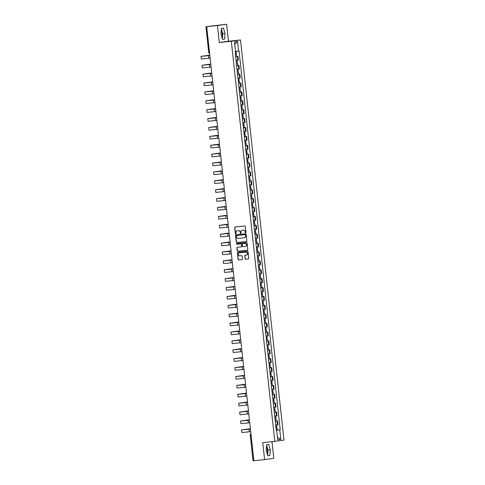 <?xml version="1.0" encoding="UTF-8"?>
<svg xmlns="http://www.w3.org/2000/svg" width="485" height="485" viewBox="0 0 485 485"><rect width="100%" height="100%" fill="white"/><g stroke="black" fill="none" stroke-linecap="round" stroke-linejoin="round"><path stroke-width="0.73" d="M245.604 232.867A0.394 0.37 -98 0 0 245.931 232.436L245.283 226.489A0.564 0.533 -98 0 0 244.695 225.986L235.158 226.986A0.564 0.533 -98 0 0 234.691 227.604L235.34 233.546A0.394 0.37 -98 0 0 235.765 233.897A0.394 0.37 -98 0 0 236.08 233.473L235.995 232.703A1.801 1.704 -98 0 1 237.498 230.733L238.293 230.648A1.801 1.704 -98 0 1 240.178 232.26L240.263 233.03A0.394 0.37 -98 0 0 240.687 233.382A0.394 0.37 -98 0 0 241.003 232.952L240.924 232.182A1.801 1.704 -98 0 1 242.421 230.217L243.215 230.132A1.801 1.704 -98 0 1 245.107 231.745L245.192 232.515A0.394 0.37 -98 0 0 245.604 232.867M221.233 30.331A4.474 1.449 -96 0 1 222.172 33.768A4.474 1.449 -96 0 1 221.978 37.418M266.465 446.721A4.474 1.449 -96 0 1 267.405 450.159A4.474 1.449 -96 0 1 267.217 453.802M245.01 258.693A0.564 0.533 -98 0 0 245.598 259.196L248.271 258.917A0.564 0.533 -98 0 0 248.738 258.305L248.023 251.703A0.564 0.533 -98 0 0 247.435 251.194L237.899 252.194A0.564 0.533 -98 0 0 237.432 252.812L238.147 259.414A0.564 0.533 -98 0 0 238.735 259.918L241.966 259.578A0.564 0.533 -98 0 0 242.439 258.966L242.13 256.141A0.564 0.533 -98 0 0 241.542 255.637L239.936 255.801A1.503 1.425 -98 0 1 238.359 254.479A1.503 1.425 -98 0 1 239.614 252.806L245.889 252.151A1.503 1.425 -98 0 1 247.465 253.473A1.503 1.425 -98 0 1 246.216 255.146L245.167 255.255A0.564 0.533 -98 0 0 244.701 255.868L245.192 258.669A0.564 0.533 -98 0 0 245.78 259.172L248.35 258.905M219.287 42.528L228.483 41.237L226.64 24.25L217.444 25.541L219.287 42.528L231.321 41.267L274.783 441.356L262.749 442.617L264.598 459.604L253.861 460.732L206.707 26.669L208.332 26.439L206.658 26.614L209.465 52.441A1.146 0.37 84 0 0 209.556 52.944M217.444 25.541L206.707 26.669M246.38 241.518A0.564 0.533 -98 0 0 246.853 240.899L246.131 234.297A0.564 0.533 -98 0 0 245.543 233.794L236.007 234.795A0.564 0.533 -98 0 0 235.54 235.407L236.256 242.009A0.564 0.533 -98 0 0 236.85 242.518L246.416 241.512M247.077 242.997L247.799 249.599A0.564 0.533 -98 0 1 247.326 250.218L237.795 251.218A0.564 0.533 -98 0 1 237.201 250.715L236.898 247.89A0.564 0.533 -98 0 1 237.365 247.271L241.233 246.865A0.564 0.533 -98 0 0 241.7 246.253L241.494 244.379A0.564 0.533 -98 0 0 240.906 243.87L236.88 244.294A0.394 0.37 -98 0 1 236.468 243.949A0.394 0.37 -98 0 1 236.795 243.512L246.489 242.494A0.564 0.533 -98 0 1 247.077 242.997M226.64 24.25L206.658 26.614M228.483 41.237L240.518 39.976L283.986 440.059L274.783 441.356M264.598 459.604L273.795 458.313L271.982 441.647M253.855 460.671L253.043 460.75L250.236 434.924L251.006 434.851L253.813 460.677M236.347 60.382L237.795 60.207L237.389 56.448L235.655 56.654M237.389 56.448L235.856 56.587M237.795 60.207L238.353 60.128L237.947 56.369M236.819 65.481L238.911 65.263L236.619 65.548M237.032 69.306L239.323 69.022L238.911 65.263M237.789 74.375L239.881 74.156L237.589 74.441M238.28 78.17L240.287 77.915L239.881 74.156M238.753 83.268L240.845 83.05L238.553 83.335M239.244 87.064L241.257 86.809L240.845 83.05M239.717 92.162L241.809 91.944L239.517 92.229M240.208 95.957L242.221 95.703L241.809 91.944M240.687 101.056L242.779 100.838L240.487 101.123M241.178 104.851L243.185 104.596L242.779 100.838M241.651 109.95L243.743 109.725L241.451 110.01M241.857 113.775L244.155 113.49L243.743 109.725M242.615 118.843L244.713 118.619L242.415 118.904M243.106 122.638L245.119 122.384L244.713 118.619M243.585 127.737L245.677 127.513L243.385 127.797M244.076 131.532L246.083 131.277L245.677 127.513M244.549 136.625L246.641 136.406L244.349 136.691M245.04 140.426L247.053 140.171L246.641 136.406M245.519 145.518L247.611 145.3L245.319 145.585M246.01 149.319L248.017 149.065L247.611 145.3M246.483 154.412L248.575 154.194L246.283 154.479M246.689 158.243L248.981 157.958L248.575 154.194M247.447 163.306L249.539 163.087L247.247 163.372M247.938 167.101L249.951 166.852L249.539 163.087M248.417 172.199L250.509 171.981L248.217 172.266M248.908 175.994L250.915 175.746L250.509 171.981M249.381 181.093L251.472 180.875L249.181 181.16M249.872 184.888L251.885 184.639L251.472 180.875M250.345 189.987L252.436 189.768L250.145 190.053M250.836 193.782L252.849 193.533L252.436 189.768M251.315 198.88L253.406 198.662L251.115 198.947M251.806 202.675L253.813 202.421L253.406 198.662M252.279 207.774L254.37 207.556L252.079 207.841M252.485 211.599L254.783 211.314L254.37 207.556M253.243 216.668L255.34 216.449L253.043 216.734M253.734 220.463L255.747 220.208L255.34 216.449M254.213 225.561L256.304 225.343L254.013 225.628M254.419 229.387L256.71 229.102L256.304 225.343M255.177 234.455L257.268 234.237L254.977 234.522M255.668 238.25L257.68 237.996L257.268 234.237M256.147 243.349L258.238 243.13L255.941 243.415M256.638 247.144L258.644 246.889L258.238 243.13M257.111 252.242L259.202 252.018L256.911 252.303M257.602 256.038L259.608 255.783L259.202 252.018M258.075 261.136L260.166 260.912L257.875 261.197M258.566 264.931L260.578 264.677L260.166 260.912M259.045 270.03L261.136 269.805L258.844 270.09M259.251 273.855L261.542 273.57L261.136 269.805M260.008 278.917L262.1 278.699L259.808 278.984M260.5 282.719L262.506 282.464L262.1 278.699M260.972 287.811L263.064 287.593L260.772 287.878M261.463 291.612L263.476 291.358L263.064 287.593M261.942 296.705L264.034 296.487L261.742 296.771M262.433 300.506L264.44 300.251L264.034 296.487M262.906 305.598L264.998 305.38L262.706 305.665M263.397 309.394L265.41 309.145L264.998 305.38M263.87 314.492L265.962 314.274L263.67 314.559M264.082 318.324L266.374 318.039L265.962 314.274M264.84 323.386L266.932 323.168L264.64 323.453M265.331 327.181L267.338 326.932L266.932 323.168M265.804 332.28L267.896 332.061L265.604 332.346M266.295 336.075L268.308 335.826L267.896 332.061M266.768 341.173L268.866 340.955L266.568 341.24M266.98 344.999L269.272 344.714L268.866 340.955M267.738 350.067L269.83 349.849L267.538 350.134M268.229 353.862L270.236 353.607L269.83 349.849M268.702 358.961L270.794 358.742L268.502 359.027M269.193 362.756L271.206 362.501L270.794 358.742M269.672 367.854L271.764 367.636L269.472 367.921M270.163 371.649L272.17 371.395L271.764 367.636M270.636 376.748L272.728 376.53L270.436 376.815M271.127 380.543L273.134 380.288L272.728 376.53M271.6 385.642L273.692 385.423L271.4 385.708M271.812 389.467L274.104 389.182L273.692 385.423M272.57 394.535L274.662 394.311L272.37 394.602M273.061 398.33L275.068 398.076L274.662 394.311M273.534 403.429L275.625 403.205L273.334 403.49M274.025 407.224L276.038 406.97L275.625 403.205M274.498 412.323L276.589 412.098L274.298 412.383M274.989 416.118L277.002 415.863L276.589 412.098M275.468 421.216L277.559 420.992L275.268 421.277M275.959 425.012L277.966 424.757L277.559 420.992M276.232 430.177L279.766 429.771L280.803 439.349L277.717 439.786L276.674 430.207L276.238 430.243L235.11 51.616L235.54 51.556L234.498 41.977L237.589 41.546L238.632 51.125L235.534 51.477M279.766 429.771L280.197 429.71L239.063 51.064L238.632 51.125M276.244 430.268L276.674 430.207M231.321 41.267L240.518 39.976M224.622 39.091L225.052 33.447L223.427 28.088L221.378 28.372L220.954 34.023L222.573 39.376L224.622 39.091L222.554 39.309M269.86 455.482L270.284 449.831L268.666 444.478L266.617 444.763L266.186 450.407L267.811 455.767L269.86 455.482L267.787 455.694M276.432 430.104L280.197 429.71M237.589 41.546L234.758 44.341M277.438 437.264L280.803 439.349M222.397 38.794L222.785 33.683L221.342 28.906M222.785 33.683L225.052 33.447M267.635 455.185L268.017 450.074L266.574 445.297M268.017 450.074L270.284 449.831M245.707 232.842A0.394 0.37 -98 0 1 245.374 232.491L245.289 231.721A1.801 1.704 -98 0 0 243.403 230.108L243.215 230.132M242.494 230.205A1.801 1.704 -98 0 1 242.603 230.187L243.403 230.108M237.565 230.721A1.801 1.704 -98 0 1 237.68 230.708L238.474 230.624A1.801 1.704 -98 0 1 240.366 232.236L240.445 233.006A0.394 0.37 -98 0 0 240.778 233.358M235.267 226.974A0.564 0.533 -98 0 0 234.873 227.574L235.522 233.521A0.394 0.37 -98 0 0 235.856 233.873M236.11 234.782A0.564 0.533 -98 0 0 235.722 235.383L236.444 241.985A0.564 0.533 -98 0 0 237.032 242.488L246.459 241.5M245.458 234.989A0.394 0.37 -98 0 0 245.046 234.637L236.674 235.516A0.394 0.37 -98 0 0 236.347 235.946L236.437 236.759A1.801 1.704 -98 0 0 238.323 238.371L244.046 237.771A1.801 1.704 -98 0 0 245.549 235.801L245.64 234.964A0.394 0.37 -98 0 0 245.228 234.613L245.046 234.637M236.838 235.492A0.394 0.37 -98 0 1 236.85 235.492A0.394 0.37 -98 0 0 236.85 235.492L245.228 234.613M244.161 237.753L244.228 237.747A1.801 1.704 -98 0 0 245.731 235.777L245.549 235.801M245.64 234.964L245.731 235.777M247.405 250.199L237.795 251.218M237.468 247.259A0.564 0.533 -98 0 0 237.08 247.859L237.383 250.69A0.564 0.533 -98 0 0 237.977 251.194M241.433 246.841L241.415 246.841A0.564 0.533 -98 0 0 241.882 246.228L241.682 244.349A0.564 0.533 -98 0 0 241.087 243.846L236.88 244.294M236.91 243.5A0.394 0.37 -98 0 0 237.062 244.27M245.24 246.447A1.503 1.425 -98 0 0 246.495 244.773A1.503 1.425 -98 0 0 244.919 243.452L242.706 243.682A0.564 0.533 -98 0 0 242.239 244.301L242.439 246.174A0.564 0.533 -98 0 0 243.033 246.677L245.24 246.447M245.337 246.435L245.428 246.422A1.503 1.425 -98 0 0 246.677 244.749A1.503 1.425 -98 0 0 245.101 243.428L244.919 243.452M242.688 243.688L242.876 243.658A0.564 0.533 -98 0 0 242.858 243.664A0.564 0.533 -98 0 1 242.888 243.658L245.101 243.428M245.271 255.243A0.564 0.533 -98 0 0 244.883 255.844L245.192 258.669M246.307 255.128L246.398 255.116A1.503 1.425 -98 0 0 247.653 253.449A1.503 1.425 -98 0 0 246.071 252.127L245.889 252.151M239.705 252.794A1.503 1.425 -98 0 1 239.796 252.782L246.071 252.127M238.002 252.188A0.564 0.533 -98 0 0 237.614 252.788L238.329 259.39A0.564 0.533 -98 0 0 238.923 259.893L242.051 259.566M236.456 54.429L235.425 54.538L236.456 54.429L236.68 56.484L235.649 56.612M235.322 53.586L236.353 53.465L236.11 51.41M235.534 51.489L236.128 51.41M235.389 53.58L235.492 54.52M208.083 55.363L208.083 55.363A1.322 0.424 -96 0 1 208.089 55.363L208.786 55.29A1.322 0.424 84 0 0 208.78 55.29L201.76 56.296L209.841 55.526L201.014 56.375L208.78 55.29A1.322 0.424 84 0 1 209.108 55.605M210.126 58.158L201.299 59L201.014 56.375M236.353 62.474L236.456 63.414L237.42 63.323L236.389 63.432M236.619 65.505L237.644 65.378L237.42 63.323M236.286 62.48L237.317 62.359L237.001 60.31M236.068 60.431L237.092 60.304M237.359 72.338L238.39 72.216L238.614 74.272L237.583 74.399M237.359 72.344L238.39 72.216M237.31 69.276L237.971 69.203M237.256 71.374L238.28 71.246L238.062 69.197M237.323 71.368L237.426 72.307M210.805 64.432L201.984 65.269L209.047 64.256A1.322 0.424 -96 0 1 209.053 64.256A1.322 0.424 -96 0 1 209.059 64.256L202.724 65.19L210.805 64.42M210.078 64.499A1.322 0.424 84 0 0 209.75 64.184L209.047 64.256M211.09 67.051L202.269 67.894L201.984 65.269M211.042 73.393A1.322 0.424 84 0 0 210.72 73.077A1.322 0.424 84 0 0 210.714 73.077L203.688 74.084L210.405 73.465L202.948 74.163L210.011 73.15A1.322 0.424 -96 0 1 210.017 73.15A1.322 0.424 -96 0 1 210.023 73.15M212.06 75.945L203.233 76.788L202.948 74.163M239.354 81.11L238.323 81.219L239.354 81.11L239.578 83.165L238.547 83.293M238.22 80.267L239.25 80.14L238.935 78.097M237.996 78.218L239.026 78.091M238.287 80.261L238.39 81.201M239.354 90.095L240.317 90.004L239.354 90.095L239.25 89.155M239.517 92.186L240.542 92.059L240.317 90.004M239.184 89.161L240.214 89.034L239.899 86.991M238.966 87.112L239.99 86.985M241.287 98.898L240.257 99.007L241.287 98.898L241.512 100.953L240.481 101.08M240.154 98.055L241.178 97.928L240.869 95.878M239.929 96.006L240.96 95.878M240.22 98.049L240.324 98.988M210.981 82.044L210.981 82.044A1.322 0.424 -96 0 1 210.987 82.044L211.684 81.971A1.322 0.424 84 0 0 211.678 81.971L204.658 82.977L212.739 82.207L203.918 83.056L211.678 81.971A1.322 0.424 84 0 1 212.006 82.286M213.024 84.839L204.203 85.681L203.918 83.056M213.703 91.107L204.882 91.95L211.945 90.938A1.322 0.424 -96 0 1 211.951 90.938A1.322 0.424 -96 0 1 211.957 90.938L212.654 90.865A1.322 0.424 84 0 0 212.648 90.865L205.622 91.871L213.703 91.101M212.976 91.18A1.322 0.424 84 0 0 212.654 90.865L211.945 90.938M213.988 93.732L205.167 94.575L204.882 91.95M212.909 99.831A1.322 0.424 -96 0 1 212.915 99.831A1.322 0.424 -96 0 1 212.921 99.831L213.618 99.758A1.322 0.424 84 0 0 213.612 99.758L206.592 100.765L214.673 99.995L205.846 100.844L213.612 99.758A1.322 0.424 84 0 1 213.94 100.074M214.958 102.626L206.131 103.463L205.846 100.844M241.221 107.912L242.251 107.791L241.287 107.882L241.184 106.942M241.445 109.968L242.476 109.846L242.251 107.791M241.118 106.949L242.148 106.821L241.833 104.772M240.893 104.899L241.924 104.772M213.879 108.725A1.322 0.424 -96 0 1 213.885 108.725L214.582 108.652A1.322 0.424 84 0 0 214.576 108.652L207.556 109.658L215.637 108.889L206.816 109.737L214.576 108.652A1.322 0.424 84 0 1 214.91 108.967M215.922 111.52L207.101 112.356L206.816 109.737M242.191 116.8L243.221 116.685L243.44 118.74L242.415 118.861M242.191 116.812L243.221 116.685M242.142 113.745L242.803 113.666M242.088 115.842L243.112 115.715L242.888 113.666M242.148 115.836L242.251 116.776M214.843 117.619A1.322 0.424 -96 0 1 214.849 117.619A1.322 0.424 -96 0 1 214.855 117.619L215.552 117.546A1.322 0.424 84 0 0 215.546 117.546L208.52 118.552L216.601 117.782L207.78 118.631L215.546 117.546A1.322 0.424 84 0 1 215.873 117.855M216.886 120.413L208.065 121.25L207.78 118.631M244.185 125.579L243.155 125.682L244.185 125.579L244.41 127.628L243.379 127.755M243.052 124.736L244.082 124.609L243.767 122.559M242.827 122.681L243.858 122.559M243.118 124.73L243.221 125.67M215.807 126.512A1.322 0.424 -96 0 1 215.813 126.512A1.322 0.424 -96 0 1 215.819 126.512L216.516 126.439A1.322 0.424 84 0 0 216.51 126.439L209.49 127.44L217.571 126.676L208.744 127.525L216.51 126.439A1.322 0.424 84 0 1 216.837 126.749M217.856 129.307L209.029 130.144L208.744 127.525M244.125 134.6L245.149 134.472L244.185 134.563L244.082 133.624M244.343 136.649L245.374 136.521L245.149 134.472M244.016 133.63L245.046 133.502L244.731 131.453M243.791 131.574L244.822 131.453M218.535 135.576L209.714 136.418L216.777 135.406A1.322 0.424 -96 0 1 216.783 135.406L217.48 135.327A1.322 0.424 84 0 0 217.48 135.333L210.454 136.333L218.535 135.57M217.807 135.642A1.322 0.424 84 0 0 217.48 135.327M218.82 138.201L209.999 139.037L209.714 136.418M245.089 143.481L246.119 143.366L246.338 145.415L245.313 145.542M245.089 143.493L246.119 143.366M244.986 142.523L246.01 142.396L245.701 140.347M244.761 140.468L245.786 140.341M245.052 142.517L245.149 143.457M218.771 144.536A1.322 0.424 84 0 0 218.45 144.221A1.322 0.424 84 0 0 218.444 144.221L211.418 145.227L219.499 144.463L210.678 145.312L217.741 144.3A1.322 0.424 -96 0 1 217.747 144.3A1.322 0.424 -96 0 1 217.753 144.294M219.784 147.094L210.963 147.931L210.678 145.312M247.083 152.26L246.053 152.363L247.083 152.26L247.308 154.309L246.277 154.436M245.95 151.417L246.98 151.29L246.665 149.241M245.725 149.362L246.756 149.234M246.016 151.411L246.119 152.351M218.711 153.193A1.322 0.424 -96 0 1 218.711 153.187A1.322 0.424 -96 0 1 218.717 153.187L219.414 153.114A1.322 0.424 84 0 0 219.408 153.114L212.388 154.121L220.469 153.357L211.642 154.206L219.408 153.114A1.322 0.424 84 0 1 219.735 153.43M220.754 155.988L211.927 156.825L211.642 154.206M247.023 161.269L248.047 161.153L248.271 163.202L247.241 163.33M247.023 161.281L248.047 161.153M246.974 158.213L247.629 158.134M246.913 160.311L247.944 160.183L247.72 158.128M246.98 160.305L247.083 161.244M219.675 162.087A1.322 0.424 -96 0 1 219.681 162.081L213.351 163.015L220.063 162.402L212.612 163.093L220.378 162.008A1.322 0.424 84 0 1 220.705 162.323M221.718 164.876L212.897 165.718L212.612 163.093M249.017 170.047L247.987 170.15L249.017 170.047L249.235 172.096L248.211 172.223M247.883 169.204L248.908 169.077L248.599 167.028M247.659 167.149L248.69 167.022M247.95 169.192L248.047 170.138M220.639 170.975A1.322 0.424 -96 0 1 220.645 170.975A1.322 0.424 -96 0 1 220.651 170.975L221.348 170.902A1.322 0.424 84 0 0 221.342 170.902L214.315 171.908L222.397 171.138L213.576 171.987L221.342 170.902A1.322 0.424 84 0 1 221.669 171.217M222.688 173.769L213.861 174.612L213.576 171.987M248.95 179.056L249.981 178.941L249.017 179.026L248.914 178.086M249.175 181.117L250.205 180.99L249.981 178.941M248.847 178.098L249.878 177.971L249.563 175.922M248.623 176.043L249.654 175.916M223.367 180.044L214.546 180.881L221.609 179.868A1.322 0.424 -96 0 1 221.615 179.868L222.312 179.796A1.322 0.424 84 0 0 222.306 179.796L215.285 180.802L223.367 180.032M222.633 180.111A1.322 0.424 84 0 0 222.312 179.796L221.609 179.868M223.652 182.663L214.825 183.506L214.546 180.881M249.92 187.95L250.945 187.834L251.169 189.884L250.145 190.011M249.92 187.956L250.945 187.834M249.811 186.992L250.842 186.864L250.527 184.815M249.593 184.937L250.618 184.809M249.878 186.98L249.981 187.919M222.573 188.762A1.322 0.424 -96 0 1 222.579 188.762A1.322 0.424 -96 0 1 222.585 188.762L216.249 189.696L222.961 189.077L215.51 189.774L223.276 188.689A1.322 0.424 84 0 1 223.603 189.004M224.616 191.557L215.795 192.399L215.51 189.774M251.915 196.722L250.884 196.831L251.915 196.722L252.139 198.777L251.109 198.905M250.781 195.879L251.806 195.758L251.497 193.709M250.557 193.83L251.588 193.703M250.848 195.873L250.951 196.813M225.301 197.831L216.474 198.668L223.536 197.656A1.322 0.424 -96 0 1 223.543 197.656A1.322 0.424 -96 0 1 223.549 197.656L224.246 197.583A1.322 0.424 84 0 0 224.24 197.583L217.213 198.589L225.295 197.819M224.567 197.898A1.322 0.424 84 0 0 224.246 197.583L223.536 197.656M225.586 200.45L216.759 201.293L216.474 198.668M251.848 205.737L252.879 205.616L253.103 207.671L252.073 207.798M251.854 205.743L252.879 205.616M251.745 204.773L252.776 204.652L252.461 202.603M251.521 202.724L252.552 202.597M251.812 204.767L251.915 205.707M226.265 206.725L217.444 207.562L224.506 206.549A1.322 0.424 -96 0 1 224.513 206.549M225.531 206.792A1.322 0.424 84 0 0 225.21 206.477A1.322 0.424 84 0 0 225.204 206.477L218.183 207.483L226.265 206.713M226.55 209.344L217.729 210.187L217.444 207.562M253.849 214.509L252.812 214.619L253.849 214.509L254.067 216.565L253.043 216.692M252.77 211.569L253.431 211.496M252.709 213.667L253.74 213.539L253.516 211.49M252.776 213.661L252.879 214.6M226.501 215.686A1.322 0.424 84 0 0 226.18 215.37A1.322 0.424 84 0 0 226.174 215.37L219.147 216.377L225.858 215.758L218.408 216.456L225.47 215.443A1.322 0.424 -96 0 1 225.476 215.443A1.322 0.424 -96 0 1 225.483 215.443M227.513 218.238L218.693 219.081L218.408 216.456M253.782 223.524L254.813 223.403L253.849 223.494L253.746 222.554M254.007 225.586L255.037 225.458L254.813 223.403M253.679 222.56L254.71 222.433L254.395 220.39M253.455 220.511L254.486 220.384M226.434 224.337A1.322 0.424 -96 0 1 226.44 224.337A1.322 0.424 -96 0 1 226.446 224.337L227.144 224.264A1.322 0.424 84 0 0 227.138 224.264L220.117 225.27L228.199 224.5L219.372 225.349L227.138 224.264A1.322 0.424 84 0 1 227.465 224.579M228.483 227.132L219.656 227.974L219.372 225.349M254.746 232.418L255.777 232.297L256.001 234.352L254.971 234.479M254.752 232.424L255.777 232.297M254.704 229.356L255.359 229.284M254.643 231.454L255.674 231.327L255.45 229.278M254.71 231.448L254.813 232.388M227.404 233.23A1.322 0.424 -96 0 1 227.41 233.23L228.108 233.158A1.322 0.424 84 0 0 228.102 233.158L221.081 234.164L229.162 233.394L220.342 234.243L228.102 233.158A1.322 0.424 84 0 1 228.435 233.473M229.447 236.025L220.626 236.868L220.342 234.243M256.747 241.19L255.716 241.3L256.747 241.19L256.965 243.246L255.941 243.373M255.613 240.348L256.638 240.22L256.329 238.171M255.389 238.299L256.413 238.171M255.68 240.342L255.777 241.281M228.368 242.124A1.322 0.424 -96 0 1 228.374 242.124A1.322 0.424 -96 0 1 228.38 242.124L229.078 242.051A1.322 0.424 84 0 0 229.072 242.051L222.045 243.058L230.126 242.288L221.305 243.137L229.072 242.051A1.322 0.424 84 0 1 229.399 242.367M230.411 244.919L221.59 245.762L221.305 243.137M256.68 250.205L257.711 250.084L256.747 250.175L256.644 249.235M256.904 252.261L257.935 252.139L257.711 250.084M256.577 249.241L257.608 249.114L257.292 247.065M256.353 247.192L257.383 247.065M231.096 251.188L222.269 252.03L229.338 251.018A1.322 0.424 -96 0 1 229.344 251.018L230.042 250.945A1.322 0.424 84 0 0 230.035 250.945L223.015 251.951L231.096 251.181M230.363 251.26A1.322 0.424 84 0 0 230.042 250.945L229.338 251.018M231.381 253.813L222.554 254.649L222.269 252.03M257.65 259.093L258.675 258.978L258.899 261.033L257.868 261.154M257.65 259.105L258.675 258.978M257.541 258.135L258.572 258.008L258.256 255.959M257.323 256.086L258.347 255.959M257.608 258.129L257.711 259.069M230.302 259.911A1.322 0.424 -96 0 1 230.308 259.911L223.979 260.845L230.69 260.227L223.239 260.924L231.005 259.839A1.322 0.424 84 0 1 231.333 260.148M232.345 262.706L223.524 263.543L223.239 260.924M259.645 267.872L258.614 267.975L259.645 267.872L259.863 269.921L258.838 270.048M258.511 267.029L259.536 266.902L259.226 264.852M258.287 264.974L259.317 264.852M258.578 267.023L258.675 267.962M233.03 268.975L224.203 269.818L231.266 268.805A1.322 0.424 -96 0 1 231.272 268.805A1.322 0.424 -96 0 1 231.278 268.805L231.975 268.732A1.322 0.424 84 0 0 231.969 268.732L224.943 269.733L233.024 268.969M232.297 269.042A1.322 0.424 84 0 0 231.975 268.732L231.266 268.805M233.315 271.6L224.488 272.437L224.203 269.818M259.578 276.88L260.609 276.765L260.833 278.814L259.802 278.942M259.578 276.893L260.609 276.765M259.536 273.825L260.19 273.746M259.475 275.923L260.506 275.795L260.281 273.746M259.542 275.916L259.645 276.856M233.261 277.935A1.322 0.424 84 0 0 232.939 277.62A1.322 0.424 84 0 0 232.933 277.626L225.913 278.626L232.624 278.014L225.167 278.711L232.236 277.699A1.322 0.424 -96 0 1 232.242 277.699M234.279 280.494L225.452 281.33L225.167 278.711M261.573 285.659L260.542 285.762L261.573 285.659L261.797 287.708L260.772 287.835M260.439 284.816L261.47 284.689L261.154 282.64M260.221 282.761L261.245 282.634M260.506 284.81L260.609 285.75M234.231 286.829A1.322 0.424 84 0 0 233.903 286.514L226.877 287.52L233.588 286.908L226.137 287.605L233.2 286.593A1.322 0.424 -96 0 1 233.206 286.593A1.322 0.424 -96 0 1 233.212 286.587M233.903 286.514A1.322 0.424 84 0 0 233.903 286.52L233.2 286.593L233.903 286.514M235.243 289.387L226.422 290.224L226.137 287.605M261.512 294.668L262.543 294.553L261.579 294.644L261.476 293.704M261.736 296.729L262.767 296.602L262.543 294.553M261.409 293.71L262.433 293.583L262.124 291.534M261.185 291.655L262.215 291.527M235.928 295.656L227.101 296.499L234.164 295.486A1.322 0.424 -96 0 1 234.17 295.48A1.322 0.424 -96 0 1 234.176 295.48L234.873 295.407A1.322 0.424 84 0 0 234.867 295.407L227.841 296.414L235.922 295.65M235.195 295.723A1.322 0.424 84 0 0 234.873 295.407L234.164 295.486M236.213 298.281L227.386 299.118L227.101 296.499M262.476 303.561L263.507 303.446L263.731 305.495L262.7 305.623M262.476 303.574L263.507 303.446M262.373 302.604L263.404 302.476L263.088 300.427M262.149 300.548L263.179 300.421M262.44 302.598L262.543 303.537M235.134 304.38A1.322 0.424 -96 0 1 235.134 304.374A1.322 0.424 -96 0 1 235.14 304.374L235.837 304.301A1.322 0.424 84 0 0 235.831 304.301L228.811 305.308L236.892 304.544L228.071 305.392L235.831 304.301A1.322 0.424 84 0 1 236.159 304.616M237.177 307.169L228.356 308.011L228.071 305.392M264.47 312.34L263.44 312.443L264.47 312.34L264.695 314.389L263.67 314.516M263.337 311.497L264.367 311.37L264.052 309.321M263.119 309.442L264.143 309.315M263.404 311.485L263.507 312.431M236.098 313.268A1.322 0.424 -96 0 1 236.104 313.268A1.322 0.424 -96 0 1 236.11 313.268L236.807 313.195A1.322 0.424 84 0 0 236.801 313.195L229.775 314.201L237.856 313.431L229.035 314.28L236.801 313.195A1.322 0.424 84 0 1 237.129 313.51M238.141 316.062L229.32 316.905L229.035 314.28M264.477 321.319L265.44 321.234L264.477 321.319L264.373 320.379M264.634 323.41L265.665 323.283L265.44 321.234M264.361 318.287L265.022 318.215M264.307 320.391L265.331 320.264L265.113 318.208M238.826 322.337L229.999 323.174L237.062 322.161A1.322 0.424 -96 0 1 237.068 322.161A1.322 0.424 -96 0 1 237.074 322.161L237.771 322.088A1.322 0.424 84 0 0 237.765 322.088L230.745 323.095L238.826 322.325M238.093 322.404A1.322 0.424 84 0 0 237.771 322.088L237.062 322.161M239.111 324.956L230.284 325.799L229.999 323.174M266.404 330.127L265.374 330.23L266.404 330.127L266.629 332.176L265.598 332.304M265.271 329.285L266.301 329.157L265.986 327.108M265.046 327.229L266.077 327.102M265.337 329.273L265.44 330.212M238.032 331.055A1.322 0.424 -96 0 1 238.038 331.055L238.735 330.982A1.322 0.424 84 0 0 238.729 330.982L231.709 331.989L239.79 331.219L230.969 332.067L238.729 330.982A1.322 0.424 84 0 1 239.063 331.297M240.075 333.85L231.254 334.692L230.969 332.067M266.344 339.136L267.374 339.015L266.404 339.106L266.301 338.166M266.568 341.197L267.593 341.07L267.374 339.015M266.241 338.172L267.265 338.051L266.956 336.002M266.016 336.123L267.041 335.996M240.754 340.124L231.933 340.961L238.996 339.949A1.322 0.424 -96 0 1 239.002 339.949A1.322 0.424 -96 0 1 239.008 339.949L239.705 339.876A1.322 0.424 84 0 0 239.699 339.876L232.673 340.882L240.754 340.112M240.026 340.191A1.322 0.424 84 0 0 239.705 339.876L238.996 339.949M241.039 342.743L232.218 343.586L231.933 340.961M267.308 348.03L268.338 347.909L268.563 349.964L267.532 350.091M267.308 348.036L268.338 347.909M267.259 344.968L267.92 344.896M267.205 347.066L268.235 346.945L268.011 344.89M267.271 347.06L267.374 348M240.99 349.085A1.322 0.424 84 0 0 240.669 348.77A1.322 0.424 84 0 0 240.663 348.77L233.643 349.776L240.354 349.158L232.897 349.855L239.96 348.842A1.322 0.424 -96 0 1 239.966 348.842A1.322 0.424 -96 0 1 239.972 348.842M242.009 351.637L233.182 352.48L232.897 349.855M269.302 356.802L268.272 356.911L269.302 356.802L269.527 358.858L268.496 358.985M268.169 355.96L269.199 355.832L268.884 353.789M267.944 353.911L268.975 353.783M268.235 355.954L268.338 356.893M240.93 357.736A1.322 0.424 -96 0 1 240.936 357.736L234.607 358.67L241.318 358.051L233.867 358.748L241.633 357.663A1.322 0.424 84 0 1 241.96 357.978M242.973 360.531L234.152 361.373L233.867 358.748M269.302 365.787L270.272 365.696L269.302 365.787L269.205 364.847M269.466 367.879L270.491 367.751L270.272 365.696M269.139 364.853L270.163 364.726L269.854 362.683M268.914 362.804L269.945 362.677M243.652 366.799L234.831 367.642L241.894 366.63A1.322 0.424 -96 0 1 241.9 366.63A1.322 0.424 -96 0 1 241.906 366.63L242.603 366.557A1.322 0.424 84 0 0 242.597 366.557L235.571 367.563L243.652 366.793M242.924 366.872A1.322 0.424 84 0 0 242.603 366.557L241.894 366.63M243.937 369.424L235.116 370.267L234.831 367.642M271.236 374.59L270.206 374.699L271.236 374.59L271.461 376.645L270.43 376.772M270.103 373.747L271.133 373.62L270.818 371.577M269.878 371.698L270.909 371.571M270.169 373.741L270.272 374.681M242.864 375.523L242.864 375.523A1.322 0.424 -96 0 1 242.87 375.523L243.567 375.451A1.322 0.424 84 0 0 243.561 375.451L236.541 376.457L244.622 375.687L235.795 376.536L243.561 375.451A1.322 0.424 84 0 1 243.888 375.766M244.907 378.318L236.08 379.161L235.795 376.536M271.176 383.605L272.2 383.483L271.236 383.574L271.133 382.635M271.394 385.666L272.424 385.539L272.2 383.483M271.066 382.641L272.097 382.513L271.782 380.464M270.848 380.592L271.873 380.464M243.828 384.417A1.322 0.424 -96 0 1 243.834 384.417A1.322 0.424 -96 0 1 243.84 384.417L237.504 385.351L244.216 384.732L236.765 385.429L244.531 384.344A1.322 0.424 84 0 1 244.858 384.66M245.871 387.212L237.05 388.055L236.765 385.429M272.14 392.498L273.17 392.377L273.388 394.432L272.364 394.56M272.14 392.504L273.17 392.377M272.091 389.437L272.752 389.358M272.036 391.534L273.061 391.407L272.843 389.358M272.103 391.528L272.2 392.468M244.792 393.311A1.322 0.424 -96 0 1 244.798 393.311A1.322 0.424 -96 0 1 244.804 393.311L245.501 393.238A1.322 0.424 84 0 0 245.495 393.238L238.468 394.244L246.55 393.474L237.729 394.323L245.495 393.238A1.322 0.424 84 0 1 245.822 393.553M246.841 396.106L238.014 396.942L237.729 394.323M274.134 401.271L273.103 401.38L274.134 401.271L274.358 403.326L273.328 403.447M273 400.428L274.031 400.301L273.716 398.252M272.776 398.379L273.807 398.252M273.067 400.422L273.17 401.362M245.762 402.204L245.762 402.204A1.322 0.424 -96 0 1 245.768 402.204L246.465 402.132A1.322 0.424 84 0 0 246.459 402.132L239.438 403.138L247.52 402.368L238.699 403.217L246.459 402.132A1.322 0.424 84 0 1 246.786 402.441M247.805 404.999L238.984 405.836L238.699 403.217M274.031 409.316L274.134 410.255L275.098 410.164L274.067 410.268M274.298 412.341L275.322 412.214L275.098 410.164M273.964 409.322L274.995 409.195L274.68 407.145M273.746 407.267L274.771 407.145M248.484 411.268L239.663 412.111L246.726 411.098A1.322 0.424 -96 0 1 246.732 411.098A1.322 0.424 -96 0 1 246.738 411.098L247.435 411.025A1.322 0.424 84 0 0 247.429 411.025L240.402 412.026L248.484 411.262M247.756 411.335A1.322 0.424 84 0 0 247.435 411.025L246.726 411.098M248.769 413.893L239.948 414.73L239.663 412.111M275.037 419.173L276.068 419.058L276.292 421.107L275.262 421.235M275.037 419.185L276.068 419.058M274.934 418.215L275.959 418.088L275.65 416.039M274.71 416.16L275.741 416.039M275.001 418.209L275.104 419.149M248.72 420.228A1.322 0.424 84 0 0 248.399 419.913A1.322 0.424 84 0 0 248.393 419.919L241.366 420.919L248.084 420.307L240.627 421.004L247.689 419.992A1.322 0.424 -96 0 1 247.696 419.992A1.322 0.424 -96 0 1 247.702 419.992M249.739 422.787L240.912 423.623L240.627 421.004M277.032 427.952L276.001 428.055L277.032 427.952L277.256 430.001L276.226 430.128M275.898 427.109L276.929 426.982L276.614 424.933M275.674 425.054L276.705 424.927M275.965 427.103L276.068 428.043M248.66 428.885A1.322 0.424 -96 0 1 248.666 428.885A1.322 0.424 -96 0 1 248.666 428.879L249.363 428.807A1.322 0.424 84 0 0 249.357 428.813L242.336 429.813L250.418 429.049L241.597 429.898L249.357 428.813A1.322 0.424 84 0 1 249.69 429.122M250.703 431.68L241.882 432.517L241.597 429.898M276.438 415.942L276.032 412.177M275.474 407.048L275.068 403.284M274.51 398.155L274.098 394.39M273.54 389.261L273.134 385.502M272.576 380.367L272.164 376.609M271.612 371.474L271.2 367.715M270.642 362.58L270.236 358.821M269.678 353.686L269.266 349.928M268.708 344.793L268.302 341.034M267.744 335.905L267.338 332.14M266.78 327.011L266.368 323.246M265.81 318.118L265.404 314.353M264.846 309.224L264.44 305.459M263.882 300.33L263.47 296.565M262.912 291.436L262.506 287.672M261.948 282.543L261.542 278.778M260.985 273.649L260.572 269.884M260.015 264.755L259.608 260.991M259.051 255.862L258.638 252.097M258.081 246.968L257.674 243.209M257.117 238.074L256.71 234.316M256.153 229.181L255.74 225.422M255.183 220.287L254.777 216.528M254.219 211.393L253.813 207.635M253.255 202.5L252.843 198.741M252.285 193.612L251.879 189.847M251.321 184.718L250.915 180.953M250.357 175.825L249.945 172.06M249.387 166.931L248.981 163.166M248.423 158.037L248.011 154.272M247.459 149.144L247.047 145.379M246.489 140.25L246.083 136.485M245.525 131.356L245.113 127.591M244.555 122.462L244.149 118.698M243.591 113.569L243.185 109.804M242.627 104.675L242.215 100.916M241.657 95.781L241.251 92.023M240.693 86.888L240.287 83.129M239.729 77.994L239.317 74.235M238.759 69.1L238.353 65.342M277.408 424.836L276.996 421.071M209.502 52.435L208.695 52.513A1.146 1.146 0 0 0 209.623 53.514M251.048 434.851L251.006 434.851A1.146 0.37 84 0 1 250.994 434.342M250.296 434.912L250.236 434.924A1.146 1.146 0 0 1 250.927 433.748A1.146 1.085 82 0 0 250.296 434.912M208.756 52.501L205.889 26.687M208.756 58.303L208.471 55.678M209.72 67.197L209.435 64.572M210.69 76.09L210.405 73.465M211.654 84.984L211.369 82.359M212.618 93.878L212.333 91.253M213.588 102.772L213.303 100.146M214.552 111.665L214.267 109.04M215.516 120.553L215.231 117.934M216.486 129.446L216.201 126.827M217.48 135.333L216.777 135.406M217.45 138.34L217.165 135.721M218.414 147.234L218.129 144.615M219.384 156.128L219.099 153.509M220.348 165.021L220.063 162.402M221.312 173.915L221.033 171.296M222.282 182.809L221.997 180.184M223.245 191.702L222.961 189.077M224.215 200.596L223.931 197.971M225.179 209.49L224.894 206.865M226.143 218.383L225.858 215.758M227.113 227.277L226.828 224.652M228.077 236.171L227.792 233.546M229.041 245.064L228.756 242.439M230.011 253.958L229.726 251.333M230.975 262.846L230.69 260.227M231.939 271.739L231.654 269.12M232.933 277.626L232.236 277.699L232.939 277.62M232.909 280.633L232.624 278.014M233.873 289.527L233.588 286.908M234.843 298.421L234.558 295.801M235.807 307.314L235.522 304.695M236.771 316.208L236.486 313.589M237.741 325.102L237.456 322.476M238.705 333.995L238.42 331.37M239.669 342.889L239.384 340.264M240.639 351.783L240.354 349.158M241.603 360.676L241.318 358.051M242.567 369.57L242.282 366.945M243.537 378.464L243.252 375.839M244.501 387.357L244.216 384.732M245.471 396.251L245.186 393.626M246.435 405.145L246.15 402.52M247.398 414.032L247.114 411.413M248.393 419.919L247.689 419.992L248.399 419.913M248.368 422.926L248.084 420.307M249.332 431.82L249.047 429.201"/></g></svg>
